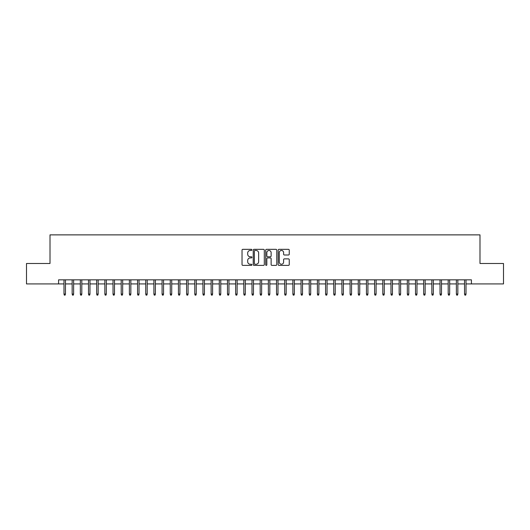 <?xml version="1.0" encoding="UTF-8"?>
<svg xmlns="http://www.w3.org/2000/svg" width="530" height="530" viewBox="0 0 530 530"><rect width="100%" height="100%" fill="white"/><g stroke="black" fill="none" stroke-linecap="round" stroke-linejoin="round"><path stroke-width="0.79" d="M251.922 249.895A0.563 0.563 0 0 0 251.359 249.332L242.833 249.332A0.802 0.802 0 0 0 242.031 250.133L242.031 264.576A0.802 0.802 0 0 0 242.833 265.378L251.359 265.378A0.563 0.563 0 0 0 251.922 264.821A0.563 0.563 0 0 0 251.359 264.258L250.253 264.258A2.571 2.571 0 0 1 247.689 261.688L247.689 260.488A2.571 2.571 0 0 1 250.253 257.918L251.359 257.918A0.563 0.563 0 0 0 251.922 257.355A0.563 0.563 0 0 0 251.359 256.792L250.253 256.792A2.571 2.571 0 0 1 247.689 254.228L247.689 253.022A2.571 2.571 0 0 1 250.253 250.458L251.359 250.458A0.563 0.563 0 0 0 251.922 249.895M288.452 254.99A0.802 0.802 0 0 0 289.254 254.188L289.254 250.133A0.802 0.802 0 0 0 288.452 249.332L278.979 249.332A0.802 0.802 0 0 0 278.177 250.133L278.177 264.576A0.802 0.802 0 0 0 278.979 265.378L288.452 265.378A0.802 0.802 0 0 0 289.254 264.576L289.254 259.687A0.802 0.802 0 0 0 288.452 258.878L284.398 258.878A0.802 0.802 0 0 0 283.596 259.687L283.596 262.111A2.147 2.147 0 0 1 281.45 264.258A2.147 2.147 0 0 1 279.303 262.111L279.303 252.605A2.147 2.147 0 0 1 281.45 250.458A2.147 2.147 0 0 1 283.596 252.605L283.596 254.188A0.802 0.802 0 0 0 284.398 254.99L288.452 254.99M58.585 283.928L26.5 283.928L26.5 263.49L50.005 263.49L50.005 234.876L479.994 234.876L479.994 263.49L503.5 263.49L503.5 283.928L471.415 283.928L471.415 279.84L58.585 279.84L58.585 283.928L63.984 283.928M264.298 250.133A0.802 0.802 0 0 0 263.496 249.332L254.029 249.332A0.802 0.802 0 0 0 253.227 250.133L253.227 264.576A0.802 0.802 0 0 0 254.029 265.378L263.496 265.378A0.802 0.802 0 0 0 264.298 264.576L264.298 250.133M266.504 249.332L275.971 249.332A0.802 0.802 0 0 1 276.773 250.133L276.773 264.576A0.802 0.802 0 0 1 275.971 265.378L271.923 265.378A0.802 0.802 0 0 1 271.121 264.576L271.121 258.719A0.802 0.802 0 0 0 270.313 257.918L267.63 257.918A0.802 0.802 0 0 0 266.828 258.719L266.828 264.821A0.563 0.563 0 0 1 266.265 265.378A0.563 0.563 0 0 1 265.702 264.821L265.702 250.133A0.802 0.802 0 0 1 266.504 249.332M65.455 283.928L72.159 283.928M73.63 283.928L80.328 283.928M81.805 283.928L88.503 283.928M89.974 283.928L96.679 283.928M98.149 283.928L104.854 283.928M106.325 283.928L113.029 283.928M114.5 283.928L121.204 283.928M122.675 283.928L129.38 283.928M130.85 283.928L137.555 283.928M139.026 283.928L145.73 283.928M147.201 283.928L153.905 283.928M155.376 283.928L162.081 283.928M163.551 283.928L170.256 283.928M171.727 283.928L178.431 283.928M179.902 283.928L186.606 283.928M188.077 283.928L194.782 283.928M196.252 283.928L202.95 283.928M204.428 283.928L211.125 283.928M212.596 283.928L219.301 283.928M220.772 283.928L227.476 283.928M228.947 283.928L235.651 283.928M237.122 283.928L243.827 283.928M245.297 283.928L252.002 283.928M253.472 283.928L260.177 283.928M261.648 283.928L268.352 283.928M269.823 283.928L276.527 283.928M277.998 283.928L284.703 283.928M286.173 283.928L292.878 283.928M294.349 283.928L301.053 283.928M302.524 283.928L309.228 283.928M310.699 283.928L317.404 283.928M318.875 283.928L325.572 283.928M327.05 283.928L333.748 283.928M335.218 283.928L341.923 283.928M343.394 283.928L350.098 283.928M351.569 283.928L358.273 283.928M359.744 283.928L366.449 283.928M367.919 283.928L374.624 283.928M376.095 283.928L382.799 283.928M384.27 283.928L390.974 283.928M392.445 283.928L399.15 283.928M400.62 283.928L407.325 283.928M408.796 283.928L415.5 283.928M416.971 283.928L423.675 283.928M425.146 283.928L431.851 283.928M433.321 283.928L440.026 283.928M441.497 283.928L448.194 283.928M449.672 283.928L456.37 283.928M457.841 283.928L464.545 283.928M466.016 283.928L471.415 283.928M254.91 250.458A0.563 0.563 0 0 0 254.347 251.015L254.347 263.695A0.563 0.563 0 0 0 254.91 264.258L256.076 264.258A2.571 2.571 0 0 0 258.64 261.688L258.64 253.022A2.571 2.571 0 0 0 256.076 250.458L254.91 250.458M271.121 252.644A2.147 2.147 0 0 0 268.975 250.498A2.147 2.147 0 0 0 266.828 252.644L266.828 255.99A0.802 0.802 0 0 0 267.63 256.792L270.313 256.792A0.802 0.802 0 0 0 271.121 255.99L271.121 252.644M63.984 294.064L64.309 295.124L65.124 295.124L65.455 294.064L63.984 294.064L63.984 279.84M65.455 294.064L65.455 279.84M72.159 294.064L72.484 295.124L73.299 295.124L73.63 294.064L72.159 294.064L72.159 279.84M73.63 294.064L73.63 279.84M80.328 294.064L80.659 295.124L81.474 295.124L81.805 294.064L80.328 294.064L80.328 279.84M81.805 294.064L81.805 279.84M88.503 294.064L88.835 295.124L89.649 295.124L89.974 294.064L88.503 294.064L88.503 279.84M89.974 294.064L89.974 279.84M96.679 294.064L97.01 295.124L97.825 295.124L98.149 294.064L96.679 294.064L96.679 279.84M98.149 294.064L98.149 279.84M104.854 294.064L105.185 295.124L106 295.124L106.325 294.064L104.854 294.064L104.854 279.84M106.325 294.064L106.325 279.84M113.029 294.064L113.36 295.124L114.175 295.124L114.5 294.064L113.029 294.064L113.029 279.84M114.5 294.064L114.5 279.84M121.204 294.064L121.529 295.124L122.35 295.124L122.675 294.064L121.204 294.064L121.204 279.84M122.675 294.064L122.675 279.84M129.38 294.064L129.704 295.124L130.526 295.124L130.85 294.064L129.38 294.064L129.38 279.84M130.85 294.064L130.85 279.84M137.555 294.064L137.88 295.124L138.701 295.124L139.026 294.064L137.555 294.064L137.555 279.84M139.026 294.064L139.026 279.84M145.73 294.064L146.055 295.124L146.876 295.124L147.201 294.064L145.73 294.064L145.73 279.84M147.201 294.064L147.201 279.84M153.905 294.064L154.23 295.124L155.051 295.124L155.376 294.064L153.905 294.064L153.905 279.84M155.376 294.064L155.376 279.84M162.081 294.064L162.405 295.124L163.227 295.124L163.551 294.064L162.081 294.064L162.081 279.84M163.551 294.064L163.551 279.84M170.256 294.064L170.581 295.124L171.395 295.124L171.727 294.064L170.256 294.064L170.256 279.84M171.727 294.064L171.727 279.84M178.431 294.064L178.756 295.124L179.571 295.124L179.902 294.064L178.431 294.064L178.431 279.84M179.902 294.064L179.902 279.84M186.606 294.064L186.931 295.124L187.746 295.124L188.077 294.064L186.606 294.064L186.606 279.84M188.077 294.064L188.077 279.84M194.782 294.064L195.106 295.124L195.921 295.124L196.252 294.064L194.782 294.064L194.782 279.84M196.252 294.064L196.252 279.84M202.95 294.064L203.281 295.124L204.096 295.124L204.428 294.064L202.95 294.064L202.95 279.84M204.428 294.064L204.428 279.84M211.125 294.064L211.457 295.124L212.272 295.124L212.596 294.064L211.125 294.064L211.125 279.84M212.596 294.064L212.596 279.84M219.301 294.064L219.632 295.124L220.447 295.124L220.772 294.064L219.301 294.064L219.301 279.84M220.772 294.064L220.772 279.84M227.476 294.064L227.807 295.124L228.622 295.124L228.947 294.064L227.476 294.064L227.476 279.84M228.947 294.064L228.947 279.84M235.651 294.064L235.982 295.124L236.797 295.124L237.122 294.064L235.651 294.064L235.651 279.84M237.122 294.064L237.122 279.84M243.827 294.064L244.151 295.124L244.973 295.124L245.297 294.064L243.827 294.064L243.827 279.84M245.297 294.064L245.297 279.84M252.002 294.064L252.326 295.124L253.148 295.124L253.472 294.064L252.002 294.064L252.002 279.84M253.472 294.064L253.472 279.84M260.177 294.064L260.502 295.124L261.323 295.124L261.648 294.064L260.177 294.064L260.177 279.84M261.648 294.064L261.648 279.84M268.352 294.064L268.677 295.124L269.498 295.124L269.823 294.064L268.352 294.064L268.352 279.84M269.823 294.064L269.823 279.84M276.527 294.064L276.852 295.124L277.674 295.124L277.998 294.064L276.527 294.064L276.527 279.84M277.998 294.064L277.998 279.84M284.703 294.064L285.027 295.124L285.849 295.124L286.173 294.064L284.703 294.064L284.703 279.84M286.173 294.064L286.173 279.84M292.878 294.064L293.203 295.124L294.017 295.124L294.349 294.064L292.878 294.064L292.878 279.84M294.349 294.064L294.349 279.84M301.053 294.064L301.378 295.124L302.193 295.124L302.524 294.064L301.053 294.064L301.053 279.84M302.524 294.064L302.524 279.84M309.228 294.064L309.553 295.124L310.368 295.124L310.699 294.064L309.228 294.064L309.228 279.84M310.699 294.064L310.699 279.84M317.404 294.064L317.728 295.124L318.543 295.124L318.875 294.064L317.404 294.064L317.404 279.84M318.875 294.064L318.875 279.84M325.572 294.064L325.904 295.124L326.719 295.124L327.05 294.064L325.572 294.064L325.572 279.84M327.05 294.064L327.05 279.84M333.748 294.064L334.079 295.124L334.894 295.124L335.218 294.064L333.748 294.064L333.748 279.84M335.218 294.064L335.218 279.84M341.923 294.064L342.254 295.124L343.069 295.124L343.394 294.064L341.923 294.064L341.923 279.84M343.394 294.064L343.394 279.84M350.098 294.064L350.429 295.124L351.244 295.124L351.569 294.064L350.098 294.064L350.098 279.84M351.569 294.064L351.569 279.84M358.273 294.064L358.605 295.124L359.419 295.124L359.744 294.064L358.273 294.064L358.273 279.84M359.744 294.064L359.744 279.84M366.449 294.064L366.773 295.124L367.595 295.124L367.919 294.064L366.449 294.064L366.449 279.84M367.919 294.064L367.919 279.84M374.624 294.064L374.949 295.124L375.77 295.124L376.095 294.064L374.624 294.064L374.624 279.84M376.095 294.064L376.095 279.84M382.799 294.064L383.124 295.124L383.945 295.124L384.27 294.064L382.799 294.064L382.799 279.84M384.27 294.064L384.27 279.84M390.974 294.064L391.299 295.124L392.12 295.124L392.445 294.064L390.974 294.064L390.974 279.84M392.445 294.064L392.445 279.84M399.15 294.064L399.474 295.124L400.296 295.124L400.62 294.064L399.15 294.064L399.15 279.84M400.62 294.064L400.62 279.84M407.325 294.064L407.65 295.124L408.471 295.124L408.796 294.064L407.325 294.064L407.325 279.84M408.796 294.064L408.796 279.84M415.5 294.064L415.825 295.124L416.64 295.124L416.971 294.064L415.5 294.064L415.5 279.84M416.971 294.064L416.971 279.84M423.675 294.064L424 295.124L424.815 295.124L425.146 294.064L423.675 294.064L423.675 279.84M425.146 294.064L425.146 279.84M431.851 294.064L432.175 295.124L432.99 295.124L433.321 294.064L431.851 294.064L431.851 279.84M433.321 294.064L433.321 279.84M440.026 294.064L440.35 295.124L441.165 295.124L441.497 294.064L440.026 294.064L440.026 279.84M441.497 294.064L441.497 279.84M448.194 294.064L448.526 295.124L449.341 295.124L449.672 294.064L448.194 294.064L448.194 279.84M449.672 294.064L449.672 279.84M456.37 294.064L456.701 295.124L457.516 295.124L457.841 294.064L456.37 294.064L456.37 279.84M457.841 294.064L457.841 279.84M464.545 294.064L464.876 295.124L465.691 295.124L466.016 294.064L464.545 294.064L464.545 279.84M466.016 294.064L466.016 279.84"/></g></svg>
